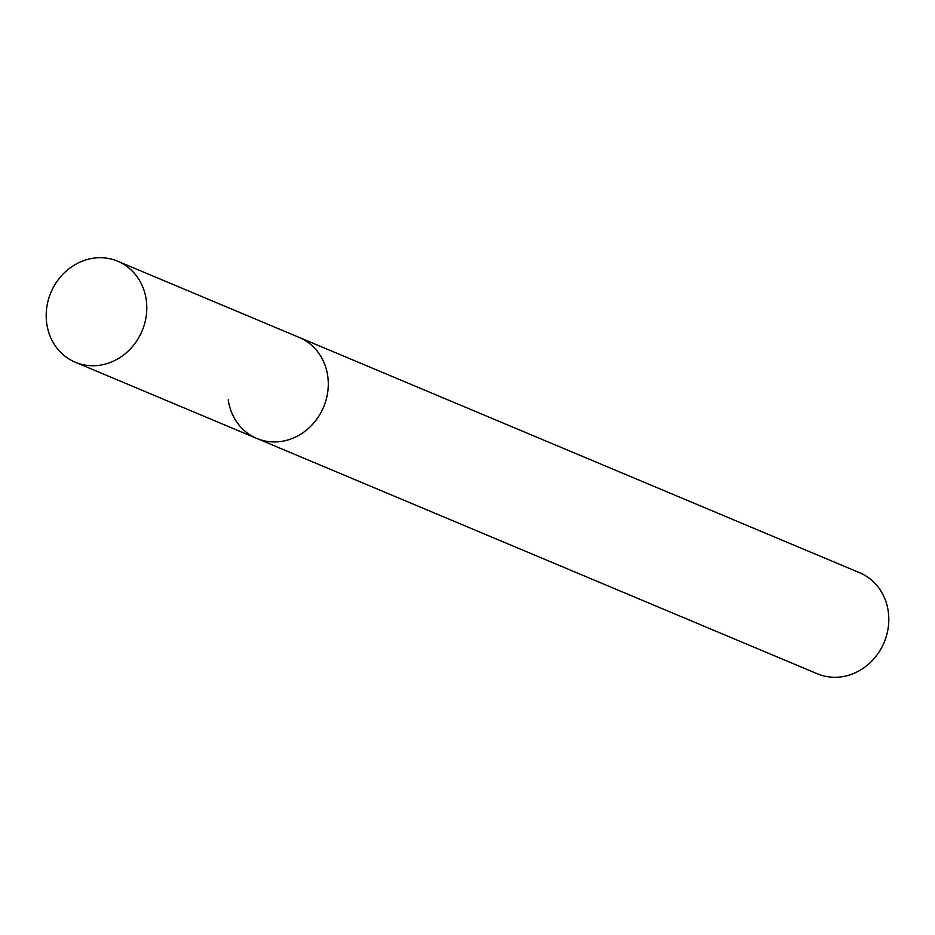 <?xml version="1.0" encoding="UTF-8"?>
<svg xmlns="http://www.w3.org/2000/svg" width="935" height="935" viewBox="0 0 935 935"><rect width="100%" height="100%" fill="white"/><g stroke="black" fill="none" stroke-linecap="round" stroke-linejoin="round"><path stroke-width="1.4" d="M228.245 399.829A54.768 49.473 -67.2 0 0 256.774 438.433L817.307 673.773A54.768 49.473 -67.2 0 0 868.662 664.049A54.768 49.473 -67.2 0 0 888.25 611.373A54.768 49.473 -67.2 0 0 859.709 572.769L117.693 261.227A54.768 49.473 -67.2 0 0 66.338 270.951A54.768 49.473 -67.2 0 0 46.75 323.627A54.768 49.473 -67.2 0 0 75.291 362.231A54.768 49.473 -67.2 0 0 126.646 352.507A54.768 49.473 -67.2 0 0 146.234 299.831A54.768 49.473 -67.2 0 0 117.693 261.227M256.774 438.433A54.768 49.473 -67.2 0 0 308.129 428.697A54.768 49.473 -67.2 0 0 327.729 376.034A54.768 49.473 -67.2 0 0 299.188 337.43A54.768 49.473 -67.2 0 1 327.729 376.034A54.768 49.473 -67.2 0 1 308.129 428.697A54.768 49.473 -67.2 0 1 256.774 438.433L75.291 362.231"/></g></svg>
